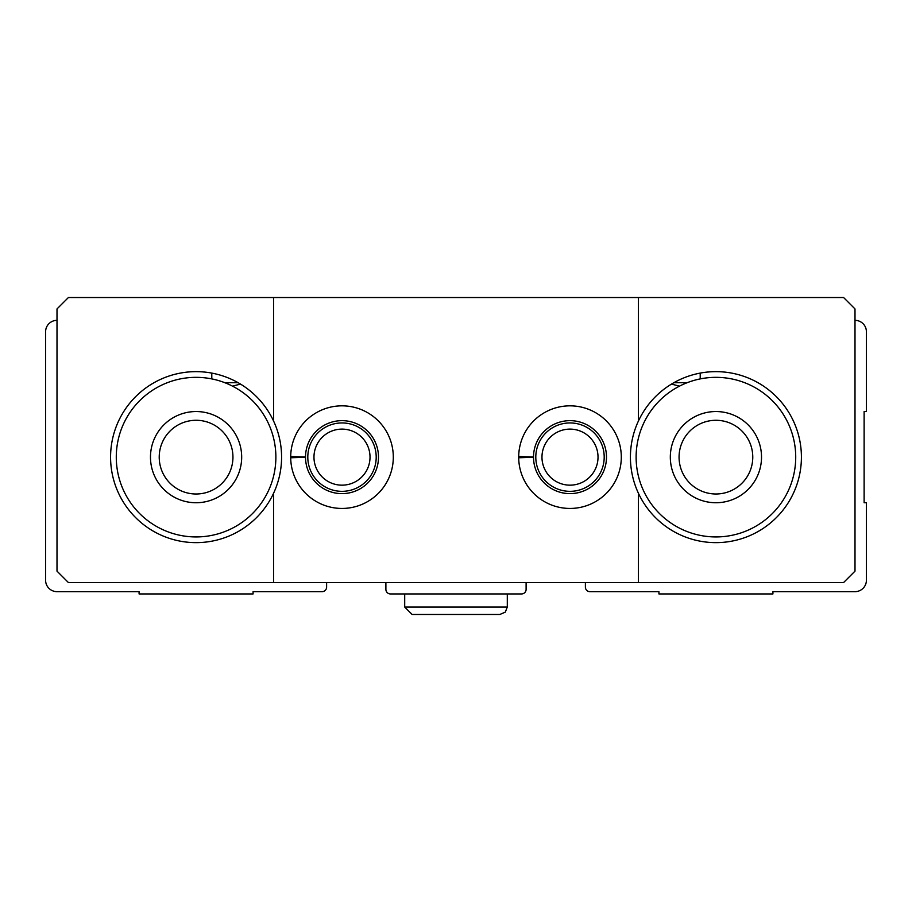 <?xml version="1.0" encoding="UTF-8"?>
<svg xmlns="http://www.w3.org/2000/svg" width="912" height="912" viewBox="0 0 912 912"><rect width="100%" height="100%" fill="white"/><g stroke="black" fill="none" stroke-linecap="round" stroke-linejoin="round"><path stroke-width="1.37" d="M57 320.34A11.4 11.4 0 0 0 45.6 331.74L45.6 580.26A11.4 11.4 0 0 0 57 591.66L139.08 591.66L139.08 593.94L253.08 593.94L253.08 591.66L322.05 591.66A4.56 4.56 0 0 0 326.61 587.1L326.61 582.54M385.89 582.54L385.89 589.38A4.56 4.56 0 0 0 390.45 593.94L521.55 593.94A4.56 4.56 0 0 0 526.11 589.38L526.11 582.54M585.39 582.54L585.39 587.1A4.56 4.56 0 0 0 589.95 591.66L658.92 591.66L658.92 593.94L772.92 593.94L772.92 591.66L855 591.66A11.4 11.4 0 0 0 866.4 580.26L866.4 502.74L864.12 502.74L864.12 411.54L866.4 411.54L866.4 331.74A11.4 11.4 0 0 0 855 320.34M636.12 457.14A79.8 79.8 0 0 1 755.82 388.033A79.8 79.8 0 0 1 755.82 526.247A79.8 79.8 0 0 1 636.12 457.14M670.32 457.14A45.6 45.6 0 0 1 738.72 417.65A45.6 45.6 0 0 1 738.72 496.63A45.6 45.6 0 0 1 670.32 457.14M116.28 457.14A79.8 79.8 0 0 1 235.98 388.033A79.8 79.8 0 0 1 235.98 526.247A79.8 79.8 0 0 1 116.28 457.14M150.48 457.14A45.6 45.6 0 0 1 218.88 417.65A45.6 45.6 0 0 1 218.88 496.63A45.6 45.6 0 0 1 150.48 457.14M211.789 373.099A85.5 85.5 0 0 0 113.635 434.477A85.5 85.5 0 0 0 166.611 537.396A85.5 85.5 0 0 0 273.6 493.21L273.6 582.54L68.4 582.54L57 571.14L57 308.94L68.4 297.54L273.6 297.54L273.6 421.07A85.5 85.5 0 0 0 211.789 373.099L211.789 378.902M224.922 382.732L238.203 382.732M232.492 386.129L240.529 384.1M638.4 297.54L843.6 297.54L855 308.94L855 571.14L843.6 582.54L638.4 582.54L638.4 493.21A85.5 85.5 0 0 0 768.93 524.218A85.5 85.5 0 0 0 768.93 390.062A85.5 85.5 0 0 0 638.4 421.07L638.4 297.54L273.6 297.54M700.211 373.111L700.211 378.902M673.797 382.732L687.078 382.732M671.471 384.1L679.508 386.129M273.6 582.54L638.4 582.54M290.7 456.513A51.3 51.3 0 0 0 367.832 501.463A51.3 51.3 0 0 0 367.832 412.817A51.3 51.3 0 0 0 290.7 456.513L305.52 457.026A36.48 36.48 0 0 1 360.274 425.562A36.48 36.48 0 0 1 360.274 488.718A36.48 36.48 0 0 1 305.52 457.254L290.7 457.767A51.3 51.3 0 0 0 367.832 501.463A51.3 51.3 0 0 0 367.832 412.817A51.3 51.3 0 0 0 290.7 456.513M518.7 456.513A51.3 51.3 0 0 0 595.832 501.463A51.3 51.3 0 0 0 595.832 412.817A51.3 51.3 0 0 0 518.7 456.513L533.52 457.026A36.48 36.48 0 0 1 588.274 425.562A36.48 36.48 0 0 1 588.274 488.718A36.48 36.48 0 0 1 533.52 457.254L518.7 457.767A51.3 51.3 0 0 0 595.832 501.463A51.3 51.3 0 0 0 595.832 412.817A51.3 51.3 0 0 0 518.7 456.513M273.6 493.21A85.5 85.5 0 0 0 273.6 421.07M638.4 421.07A85.5 85.5 0 0 0 638.4 493.21M598.021 457.14A28.021 28.021 0 0 0 555.989 432.869A28.021 28.021 0 0 0 555.989 481.411A28.021 28.021 0 0 0 598.021 457.14M604.2 457.14A34.2 34.2 0 0 0 552.9 427.523A34.2 34.2 0 0 0 552.9 486.757A34.2 34.2 0 0 0 604.2 457.14M370.021 457.14A28.021 28.021 0 0 0 327.989 432.869A28.021 28.021 0 0 0 327.989 481.411A28.021 28.021 0 0 0 370.021 457.14M376.2 457.14A34.2 34.2 0 0 0 324.9 427.523A34.2 34.2 0 0 0 324.9 486.757A34.2 34.2 0 0 0 376.2 457.14M159.224 457.14A36.856 36.856 0 0 1 214.514 425.22A36.856 36.856 0 0 1 214.514 489.06A36.856 36.856 0 0 1 159.224 457.14M679.064 457.14A36.856 36.856 0 0 1 734.342 425.22A36.856 36.856 0 0 1 734.342 489.06A36.856 36.856 0 0 1 679.064 457.14M297.118 457.55L305.52 457.254M525.118 457.55L533.52 457.254M404.7 593.94L404.7 607.05L412.11 614.46L404.7 607.05L404.7 593.94M507.3 593.94L507.3 607.05L404.7 607.05M499.89 614.46L505.294 612.123L507.3 607.05L505.294 612.123L499.89 614.46L412.11 614.46"/></g></svg>
